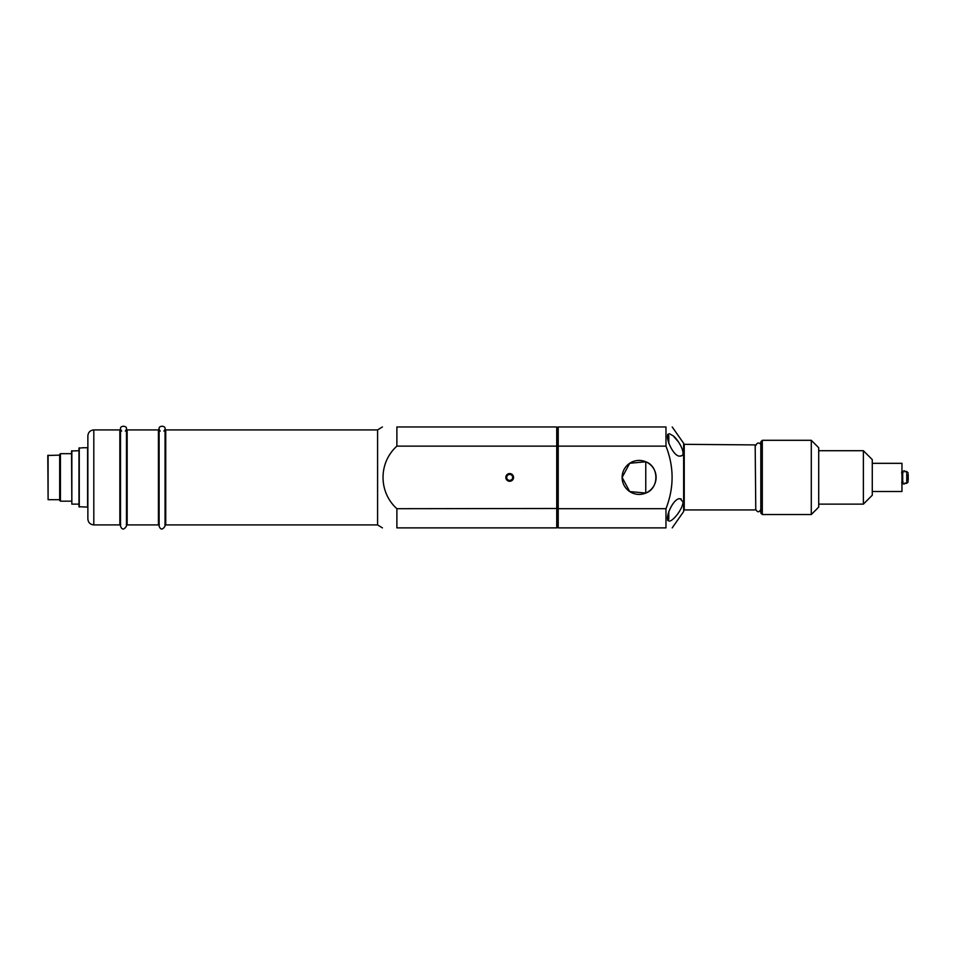 <?xml version="1.0" encoding="UTF-8"?>
<svg xmlns="http://www.w3.org/2000/svg" width="956" height="956" viewBox="0 0 956 956"><rect width="100%" height="100%" fill="white"/><g stroke="black" fill="none" stroke-linecap="round" stroke-linejoin="round"><path stroke-width="1.43" d="M902.703 480.796L902.703 474.045L902.703 480.796M622.117 477.426A16.993 16.993 0 0 0 647.606 492.137A16.993 16.993 0 0 0 647.606 462.704A16.993 16.993 0 0 0 622.117 477.426L629.717 463.266L645.766 461.784C659.258 466.397 659.258 488.42 645.766 493.057L629.705 491.575L622.117 477.426M665.973 446.141L558.22 446.141L558.22 508.7L665.973 508.7C674.123 487.811 674.123 466.958 665.973 446.141L665.973 426.962C674.123 426.962 674.123 426.962 665.973 426.962C674.123 426.962 674.123 426.962 665.973 426.962L558.22 426.962L557.479 427.702L556.739 426.962L556.739 446.141L396.883 446.141L396.883 426.962L556.739 426.962M672.211 527.879L683.636 511.556L683.636 443.285L672.211 426.962M396.883 446.141C378.397 462.752 378.445 492.125 396.883 508.7L396.883 527.879C378.421 527.879 378.421 527.879 396.883 527.879C378.421 527.879 378.421 527.879 396.883 527.879L556.739 527.879L557.479 527.138L558.22 527.879L665.973 527.879C674.123 527.879 674.123 527.879 665.973 527.879C674.123 527.879 674.123 527.879 665.973 527.879L665.973 508.7M683.122 502.079C682.273 509.942 672.881 521.104 669.415 521.092C663.201 520.638 673.538 496.881 680.278 498.829L683.122 502.079M673.144 435.805C678.736 439.891 687.567 456.323 680.278 456.012C673.55 457.936 663.213 434.299 669.415 433.761L673.144 435.805M680.278 456.012L681.52 455.773M683.122 452.666L681.951 448.161M680.553 445.377L679.405 443.476M677.971 441.361L673.179 435.828M681.186 498.948L680.278 498.829M556.739 527.879L556.739 446.141L558.22 446.141L558.22 426.962M558.22 527.879L558.22 508.7L557.479 508.484L396.883 508.7M760.821 509.333C759.136 512.583 757.451 512.583 755.766 509.333L755.18 444.91L683.636 444.325M755.766 509.333L755.18 444.91M755.18 509.93L684.233 509.93L684.233 444.91M683.636 510.516L684.233 509.93M645.766 461.784L645.766 493.057M811.286 440.31L818.706 447.731L818.706 507.11L811.286 514.531L811.286 440.31L762.302 440.31L762.302 514.531L811.286 514.531M762.302 514.531L760.821 513.037L760.821 441.803L762.302 440.31M863.376 450.706L863.376 504.135L872.278 495.232L872.278 459.609L863.376 450.706L818.706 450.706M872.278 491.515L901.962 491.515L901.962 463.325L872.278 463.325M908.2 480.39L908.2 474.451M667.611 434.502L668.794 435.685L668.794 443.285M668.794 512.512L668.794 515.129M668.794 511.556L668.794 519.156L667.611 520.339M557.479 527.138L557.479 427.702M506.716 477.426A2.964 2.964 0 0 0 511.173 479.996A2.964 2.964 0 0 0 511.173 474.845A2.964 2.964 0 0 0 506.716 477.426M509.691 481.274A3.86 3.86 0 0 1 505.832 477.426A3.86 3.86 0 0 1 509.691 473.567A3.86 3.86 0 0 1 513.551 477.426A3.86 3.86 0 0 1 509.691 481.274M396.883 426.962C378.421 426.962 378.421 426.962 396.883 426.962C378.421 426.962 378.421 426.962 396.883 426.962M382.412 527.879L377.596 524.916L377.596 429.925L382.412 426.962M87.868 477.426L87.868 435.864C88.227 432.255 90.211 430.284 93.808 429.925L93.808 524.916C90.211 524.569 88.227 522.585 87.868 518.977L87.868 477.426M125.32 431.072C130.637 424.679 116.345 424.679 121.663 431.072M163.918 431.072C169.236 424.679 154.932 424.679 160.25 431.072M48.099 455.152L48.099 499.689L47.8 455.45L59.678 455.152M48.099 499.689L59.678 499.689M60.419 453.67L60.419 501.171L59.678 500.43L59.678 454.411L60.419 453.67L71.545 453.67M60.419 501.171L71.545 501.171M71.843 450.706L71.843 504.135L71.545 451.005L78.966 450.706M71.843 504.135L78.966 504.135M83.423 447.731L78.966 448.113L78.966 506.728L87.582 507.11L87.582 447.731L83.423 447.731M79.264 507.027L79.264 447.814M908.2 481.848L906.766 483.33L906.766 471.511L908.2 472.993M902.703 482.171L901.675 472.073M667.611 438.362L667.611 435.864M667.611 518.977L667.611 516.479M120.731 524.521L119.847 524.916L119.847 429.925L93.808 429.925M159.317 524.521L158.433 524.916L158.433 429.925L127.148 429.925L127.148 524.916L126.264 524.521M377.596 429.925L165.735 429.925L165.735 524.916L164.85 524.521M905.057 482.971C904.268 484.441 903.492 484.441 902.703 482.971L903.157 482.051M903.157 472.67L902.703 471.87C903.886 470.471 904.663 470.471 905.057 471.87M760.821 445.508C761.538 444.349 757.917 440.525 755.766 445.508M863.376 504.135L818.706 504.135M906.766 471.511L904.985 471.463M906.766 483.33L904.985 483.377M902.261 482.171L901.675 482.768M165.735 524.916L377.596 524.916M119.847 524.916L93.808 524.916M120.731 430.32L119.847 429.925M120.528 428.742L120.528 526.099C121.986 530.006 123.969 530.006 126.467 526.099L126.467 428.742M127.148 429.925L126.264 430.32M158.433 524.916L127.148 524.916M159.317 430.32L158.433 429.925M159.114 428.742L159.114 526.099C160.572 530.006 162.556 530.006 165.053 526.099L165.053 428.742M165.735 429.925L164.85 430.32"/></g></svg>
